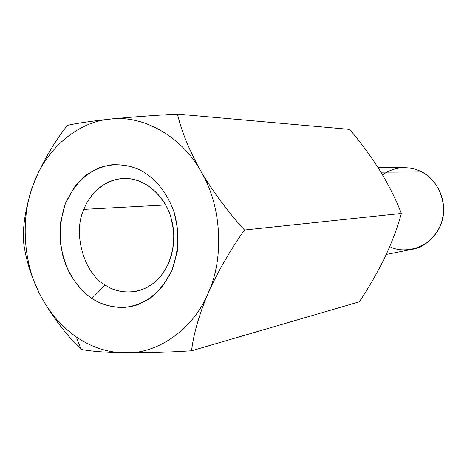 <?xml version="1.0" encoding="UTF-8"?>
<svg xmlns="http://www.w3.org/2000/svg" width="467" height="467" viewBox="0 0 467 467"><rect width="100%" height="100%" fill="white"/><g stroke="black" fill="none" stroke-linecap="round" stroke-linejoin="round"><path stroke-width="0.7" d="M124.38 352.836C107.182 352.416 91.153 347.115 76.29 336.941L81.06 349.386C90.785 351.277 105.227 352.427 124.38 352.836C105.227 352.427 90.785 351.277 81.06 349.386C65.03 333.444 51.551 315.575 40.623 295.786C30.851 276.09 25.09 257.445 23.35 239.857C22.924 222.922 26.362 204.178 33.677 183.619C42.059 162.93 53.279 143.515 67.33 125.366C76.664 123.282 90.966 121.198 110.235 119.12C130.328 117.124 152.75 115.454 177.489 114.117C181.453 131.239 189.246 150.304 200.874 171.319C213.267 192.141 227.808 211.709 244.486 230.027C230.155 250.271 218.019 271.356 208.072 293.276C199.047 314.904 193.536 334.068 191.54 350.781C167.18 352.311 144.793 352.994 124.38 352.836C144.793 352.994 167.18 352.311 191.54 350.781L359.339 301.799L191.54 350.781C193.536 334.068 199.047 314.904 208.072 293.276C218.019 271.356 230.155 250.271 244.486 230.027L401.375 213.437L244.486 230.027C227.808 211.709 213.267 192.141 200.874 171.319C189.246 150.304 181.453 131.239 177.489 114.117L349.614 129.382C360.74 142.435 370.932 156.311 380.196 170.992C370.932 156.311 360.74 142.435 349.614 129.382L177.489 114.117C152.75 115.454 130.328 117.124 110.235 119.12C90.966 121.198 76.664 123.282 67.33 125.366C53.279 143.515 42.059 162.93 33.677 183.619C45.824 149.422 77.627 121.583 110.235 119.12C142.488 114.619 181.727 136.212 200.874 171.319C221.533 205.083 224.615 258.035 208.072 293.276C193.175 329.731 156.859 354.447 124.38 352.836C156.859 354.447 193.175 329.731 208.072 293.276C224.615 258.035 221.533 205.083 200.874 171.319C181.727 136.212 142.488 114.619 110.235 119.12C77.627 121.583 45.824 149.422 33.677 183.619C26.362 204.178 22.924 222.922 23.35 239.857C25.09 257.445 30.851 276.09 40.623 295.786C23.058 263.837 20.128 217.085 33.677 183.619C20.128 217.085 23.058 263.837 40.623 295.786C51.551 315.575 65.03 333.444 81.06 349.386L76.29 336.941C61.545 326.608 49.66 312.89 40.623 295.786C49.66 312.89 61.545 326.608 76.29 336.941C91.153 347.115 107.182 352.416 124.38 352.836M385.012 257.107C377.511 272.477 368.953 287.368 359.339 301.799C368.953 287.368 377.511 272.477 385.012 257.107C392.169 241.754 397.621 227.201 401.375 213.437C396.045 199.672 388.988 185.522 380.196 170.992C388.988 185.522 396.045 199.672 401.375 213.437C397.621 227.201 392.169 241.754 385.012 257.107L384.995 257.142M386.25 254.474L412.419 249.273C428.21 247.195 445.104 227.808 443.65 207.459C442.272 187.53 430.119 176.205 421.754 171.973C417.358 169.433 411.655 167.997 404.644 167.671L378.001 167.501M382.543 174.868C397.826 164.086 413.587 167.495 421.754 171.973L380.909 172.16L421.754 171.973C432.535 176.31 450.264 197.868 440.696 225.076C429.243 251.742 400.569 253.167 389.764 246.564M83.879 209.362C72.531 232.805 83.867 273.481 105.221 285.033C113.16 290.766 123.16 292.937 135.226 291.554L141.034 290.048L146.772 287.573L152.271 284.129L157.367 279.768L161.915 274.578L165.797 268.718L168.931 262.355L171.278 255.694L172.837 248.911L173.66 242.192L173.812 235.677L173.374 229.478L171.132 218.322C166.906 200.302 147.887 177.775 124.455 178.482C104.007 178.651 89.004 195.165 83.879 209.362L165.598 204.955L83.879 209.362C89.349 194.12 106.313 176.894 128.273 178.622C150.263 180.525 166.801 201.277 171.132 218.322C176.573 234.924 174.191 263.114 157.321 279.815C140.369 296.341 117.515 293.807 105.221 285.033C83.867 273.481 72.531 232.805 83.879 209.362M105.221 285.033L91.97 298.448C99.57 303.778 109.634 306.837 122.167 307.613C130.97 307.035 140.03 304.116 149.347 298.845C158.406 291.863 165.937 282.436 171.944 270.556C176.462 257.667 178.458 244.515 177.933 231.095L174.331 212.859C166.579 190.734 153.923 178.266 143.486 171.979C135.412 166.976 125.074 164.542 112.465 164.676C103.738 165.896 94.953 169.387 86.109 175.16C77.645 182.504 70.727 191.96 65.357 203.536L60.593 222.164C59.63 235.053 60.593 247.084 63.489 258.263C70.511 279.272 82.099 291.752 91.97 298.448L105.221 285.033M91.97 298.448C84.206 293.51 76.67 284.934 69.355 272.716C64.966 263.598 61.907 253.038 60.185 241.036C59.642 228.41 61.364 215.906 65.357 203.536L74.247 187.314C81.894 178.33 90.259 171.803 99.343 167.729C117.45 161.705 132.972 165.873 143.486 171.979C153.923 178.266 166.579 190.734 174.331 212.859C177.513 224.691 178.522 237.434 177.361 251.083L171.944 270.556L162.113 287.053C153.801 295.88 144.933 302.026 135.506 305.488C116.925 310.211 101.917 304.945 91.97 298.448"/></g></svg>

